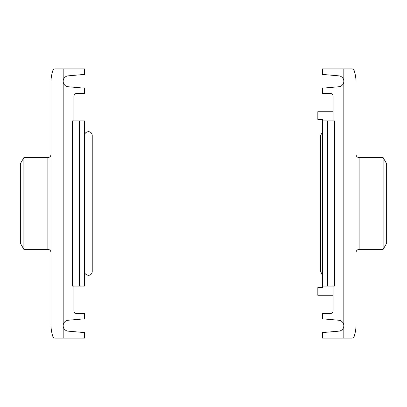 <?xml version="1.0" encoding="UTF-8"?>
<svg xmlns="http://www.w3.org/2000/svg" width="407" height="407" viewBox="0 0 407 407"><rect width="100%" height="100%" fill="white"/><g stroke="black" fill="none" stroke-linecap="round" stroke-linejoin="round"><path stroke-width="0.61" d="M333.119 111.732L317.826 111.732L317.826 119.383L322.415 119.383L322.415 287.617L317.826 287.617L317.826 295.268L333.119 295.268M333.119 286.09L333.119 310.561A3.058 3.058 0 0 1 330.062 313.619L322.415 313.619L322.415 318.818L338.822 320.248A5.474 5.474 0 0 1 343.823 325.702A5.474 5.474 0 0 1 338.822 331.156L322.415 332.585L322.415 338.09L351.857 338.09A2.447 2.447 0 0 0 354.187 336.386A39.764 39.764 0 0 0 356.059 324.323L356.059 82.677A39.764 39.764 0 0 0 354.187 70.615A2.447 2.447 0 0 0 351.857 68.91L322.415 68.91L322.415 74.415L338.822 75.844A5.474 5.474 0 0 1 343.823 81.298A5.474 5.474 0 0 1 338.822 86.752L322.415 88.182L322.415 93.381L330.062 93.381A3.058 3.058 0 0 1 333.119 96.439L333.119 120.91M383.119 249.384L386.65 243.264L386.65 163.736L383.119 157.616L359.122 157.616C357.239 157.412 356.222 156.39 356.059 154.558C356.217 156.39 357.239 157.407 359.122 157.616L359.122 249.384C357.239 249.588 356.222 250.61 356.059 252.442C356.217 250.61 357.239 249.593 359.122 249.384L383.119 249.384L383.119 157.616M343.823 68.91L343.823 338.09M322.415 120.91L334.651 120.91L334.651 286.09L322.415 286.09M327.584 120.91L327.584 286.09M73.881 120.91L73.881 96.439A3.058 3.058 0 0 1 76.938 93.381L84.585 93.381L84.585 88.182L68.178 86.752A5.474 5.474 0 0 1 63.177 81.298A5.474 5.474 0 0 1 68.178 75.844L84.585 74.415L84.585 68.91L55.143 68.91A2.447 2.447 0 0 0 52.813 70.615A39.764 39.764 0 0 0 50.941 82.677L50.941 324.323A39.764 39.764 0 0 0 52.813 336.386A2.447 2.447 0 0 0 55.143 338.09L84.585 338.09L84.585 332.585L68.178 331.156A5.474 5.474 0 0 1 63.177 325.702A5.474 5.474 0 0 1 68.178 320.248L84.585 318.818L84.585 313.619L76.938 313.619A3.058 3.058 0 0 1 73.881 310.561L73.881 286.09M23.881 157.616L20.35 163.736L20.35 243.264L23.881 249.384L47.878 249.384C49.761 249.588 50.778 250.61 50.941 252.442C50.783 250.61 49.761 249.593 47.878 249.384L47.878 157.616C49.761 157.412 50.778 156.39 50.941 154.558C50.783 156.39 49.761 157.407 47.878 157.616L23.881 157.616L23.881 249.384M79.416 286.09L84.585 286.09L84.585 120.91L72.349 120.91L72.349 286.09L79.416 286.09L79.416 120.91M63.177 338.09L63.177 68.91M322.415 274.827L320.579 271.561L320.579 135.439L322.415 132.173M84.585 135.439L84.585 135.439C84.636 133.303 85.908 132.031 88.411 131.619C90.73 131.843 92.007 133.12 92.231 135.439L92.231 271.561C92.007 273.88 90.73 275.157 88.411 275.381C85.633 274.644 84.361 273.367 84.585 271.561"/></g></svg>

